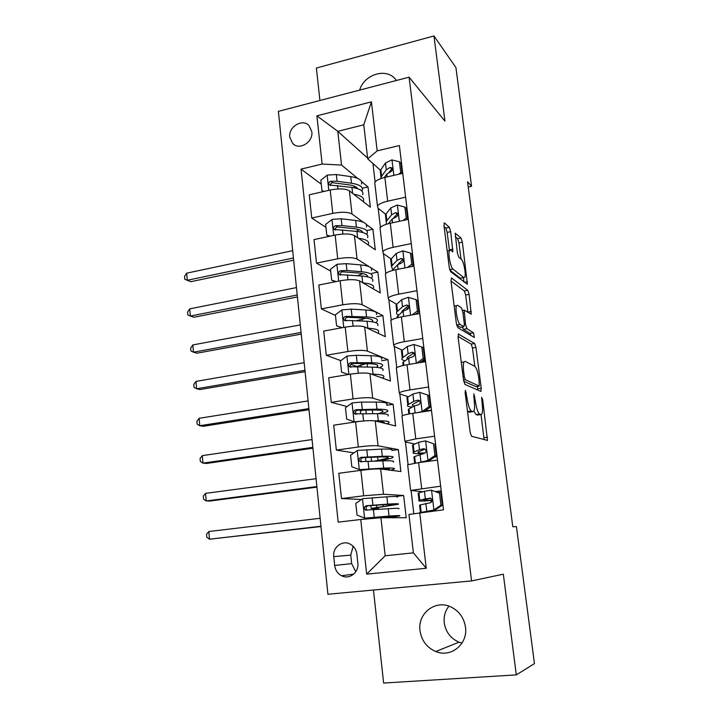 <?xml version="1.0" encoding="UTF-8"?>
<svg xmlns="http://www.w3.org/2000/svg" width="719" height="719" viewBox="0 0 719 719"><rect width="100%" height="100%" fill="white"/><g stroke="black" fill="none" stroke-linecap="round" stroke-linejoin="round"><path stroke-width="1.08" d="M465.445 390.309L465.121 392.628L470.145 432.254L471.538 436.262L487.473 440.379L482.728 399.89L481.613 397.319L482.188 404.24C482.746 408.949 482.665 412.185 481.928 413.955L480.957 414.548L479.672 414.09C477.919 412.796 476.508 408.617 475.439 401.562L473.866 393.85L474.207 401.076C474.774 405.849 474.675 409.156 473.911 410.989L472.85 411.636L471.493 411.151C469.642 409.803 468.168 405.498 467.071 398.245L465.445 390.309M420.013 630.689C421.55 640.602 426.798 647.549 435.732 651.531C450.813 658.137 468.132 644.089 465.472 627.139C464.007 617.909 459.252 611.222 451.199 607.079C435.795 599.152 417.362 613.271 420.013 630.689M448.944 606.153C445.16 610.934 443.596 616.498 444.252 622.843C445.717 632.064 450.651 638.508 459.037 642.175L462.002 643.083M289.784 137.257L292.732 143.539C299.329 150.738 313.43 142.083 311.821 131.712L309.017 125.6C302.411 118.177 288.193 126.877 289.784 137.257M450.696 231.662L449.321 227.366L444.504 222.98L443.974 225.613L449.267 267.432L450.687 271.746L467.413 284.293L462.353 242.159L461.059 238.034L455.217 233.199L457.374 252.926L458.713 257.114L461.409 259.379C463.665 260.907 466.263 274.748 464.771 277.255L463.746 277.561L452.97 269.068C450.597 267.621 447.82 253.241 449.411 250.58L450.579 250.266L452.871 251.722L450.696 231.662L447.164 232.399L445.78 228.103L444.099 226.593M444.935 121.116L433.961 35.95L455.927 67.586L471.565 186.275L467.539 181.772L512.8 526.739L516.413 526.614L534.46 663.601L516.314 674.889L503.327 574.193L471.574 580.925L409.075 77.176L444.935 121.116M458.569 333.949L458.084 337.031L463.566 380.324L464.968 384.431L480.849 391.406L481.227 388.287L475.951 347.43L474.666 343.493L458.246 334.002M456.358 323.388L450.966 280.841L451.478 277.983L467.808 290.332L469.103 294.368L471.251 314.194L464.15 310.114L465.579 324.602L466.928 328.673L473.524 332.816L474.378 337.517L457.76 327.603L456.358 323.388M357.837 563.103L356.885 554.187C356.264 549.684 354.09 546.359 350.36 544.211C342.568 539.618 332.43 547.249 333.76 556.623L334.677 565.476C335.315 570.185 337.624 573.609 341.606 575.748C349.353 579.963 359.176 572.36 357.837 563.103M471.574 580.925L327.927 594.262L278.388 111.355L409.075 77.176M419.707 512.602L426.25 568.28L366.672 574.139L360.74 519.495L380.926 517.734L385.177 555.778L413.389 552.848L408.94 514.462L443.515 509.816L399.378 145.544L377.178 150.864L367.715 158.854L363.769 124.827L337.777 131.307L341.543 165.073L357.685 178.393M321.267 184.19L301.054 169.109L338.191 522.138L360.74 519.495M301.054 169.109L322.13 164.058L316.89 115.84L371.417 101.846L377.178 150.864M373.458 590.038L383.631 683.05L516.314 674.889M433.961 35.95L316.369 68.044L319.919 100.498M468.222 187.012L471.565 186.275M380.926 517.734L406.217 517.743L403.647 495.49L395.468 496.496M372.954 163.537L375.102 181.997M378.176 208.312L380.405 227.411M383.47 253.717L385.779 273.49M388.844 299.778L391.235 320.225M394.3 346.504L396.762 367.652M399.827 393.913L402.379 415.771M405.444 442.014L408.077 464.609M411.133 490.825L413.793 513.627M367.625 158.09L337.777 131.307L316.89 115.84M361.504 181.556L368.02 186.94L362.313 188.243M325.941 227.357L311.731 218.037L309.269 194.831L330.201 190.014C339.017 188.315 345.417 188.576 349.38 190.814L370.357 207.18L368.02 186.94M311.731 218.037L332.762 213.363C341.615 211.71 348.023 211.916 351.986 214.001L363.239 222.207M366.277 224.418L372.909 229.253L366.789 230.565M330.668 271.117L316.513 263.136L314.023 239.607L335.135 235.077C344.024 233.459 350.45 233.621 354.413 235.553L375.273 249.772L372.909 229.253M316.513 263.136L337.732 258.759C346.657 257.195 353.101 257.294 357.055 259.056L369.296 266.758M370.815 267.711L377.861 272.142L371.687 273.364M335.467 315.47L321.366 308.882L318.841 285.021L340.141 280.787C349.101 279.26 355.563 279.296 359.509 280.913L380.261 292.93L377.861 272.142M321.366 308.882L342.765 304.811C351.771 303.328 358.251 303.31 362.196 304.757L382.876 315.605L376.657 316.746M340.833 360.632L326.291 355.285L323.721 331.073L345.21 327.154C354.251 325.707 360.749 325.635 364.686 326.929L385.312 336.672L382.876 315.605M326.291 355.285L347.879 351.528C356.966 350.135 363.472 350 367.409 351.115L387.963 359.662L381.69 360.722M347.142 406.55L331.288 402.361L328.682 377.799L350.36 374.186C359.482 372.837 366.007 372.649 369.934 373.601L390.426 381.016L387.963 359.662M331.288 402.361L353.074 398.919C362.223 397.616 368.766 397.355 372.694 398.137L393.122 404.312L386.786 405.291M353.946 452.871L336.348 450.112L333.706 425.199L355.59 421.909C364.785 420.66 371.337 420.336 375.255 420.948L395.621 425.972L393.122 404.312M336.348 450.112L358.332 447.002C367.571 445.798 374.141 445.412 378.059 445.843L398.344 449.591L392.098 450.454M361.486 499.471L341.489 498.564L338.811 473.282L360.884 470.334C370.159 469.183 376.756 468.734 380.666 468.995L400.878 471.538L398.344 449.591M341.489 498.564L363.67 495.795L383.506 494.25L403.647 495.49M431.13 502.347L430.915 500.55M422.88 491.715L410.63 490.439L440.657 486.188M414.818 443.974L405.363 441.996L404.905 441.304L415.798 438.878L434.6 436.217M408.329 396.771L399.746 393.886L399.261 392.889C400.555 391.873 404.141 390.893 410.01 389.923L428.632 386.984M402.352 350.189L394.219 346.468L393.697 345.174C394.956 343.916 398.488 342.756 404.303 341.696L422.754 338.478M396.636 304.254L388.763 299.733L388.215 298.142C389.428 296.65 392.925 295.329 398.677 294.17L416.966 290.692M391.109 258.957L383.389 253.663L382.814 251.794C383.991 250.068 387.433 248.585 393.14 247.336L411.259 243.597M385.717 214.289L378.095 208.249L377.484 206.101C378.625 204.151 382.032 202.506 387.685 201.167L405.633 197.186M380.432 170.232L367.715 158.854M378.491 509.447L378.275 507.47M361.819 410.423L360.614 410.1M356.291 366.313L350.773 364.281M346.729 320.728L345.354 320.09M441.214 490.852L436.056 491.49M407.7 465.265L407.646 464.798L418.611 462.632L437.494 460.106M435.588 444.423L434.959 444.504M402.038 416.75L401.957 416.04C403.269 415.151 406.882 414.243 412.778 413.326L431.481 410.522M430.043 398.623L429.414 398.721M396.466 368.946L396.358 367.984C397.634 366.852 401.193 365.773 407.026 364.758L425.567 361.675M364.632 363.607L362.286 364.003L362.34 364.497M390.974 321.824L390.839 320.629C392.071 319.254 395.585 318.005 401.373 316.89L419.734 313.538M360.165 319.784L357.433 320.494M385.555 275.377L385.393 273.957C386.597 272.348 390.058 270.937 395.792 269.733L413.982 266.111M380.225 229.595L380.027 227.95C381.196 226.108 384.611 224.544 390.291 223.241L408.32 219.376M374.959 184.459L374.743 182.599C375.866 180.532 379.246 178.806 384.872 177.422L402.739 173.315M341.543 165.073L322.13 164.058M385.177 555.778L366.672 574.139M413.389 552.848L426.25 568.28M371.417 101.846L363.769 124.827M353.137 546.269L350.755 555.113L351.654 563.615L355.797 571.749M396.43 80.483L395.576 79.378C386.409 67.46 364.209 74.282 359.653 90.1M467.521 411.538L471.493 411.151M469.831 412.077L467.808 411.69M473.866 411.07L476.077 414.611L479.672 414.09M477.973 414.98L476.077 414.611M484.112 439.722L481.02 414.566M474.819 366.339L472.464 348.023L471.17 344.086L458.021 336.402M477.82 390.075L477.398 386.391M464.357 376.873L465.337 379.74L479.294 386.094L478.908 378.85C477.883 372.02 476.499 367.84 474.747 366.304L465.157 361.36L463.971 361.954C463.243 363.715 463.144 366.906 463.683 371.543L464.357 376.873L463.153 377.062M475.906 386.615L463.71 381.25M461.23 361.873L462.11 362.268M450.993 281.03L464.339 290.979L467.808 290.332M467.862 312.253L465.642 295.006L464.339 290.979M462.353 327.037L463.369 329.302L470.028 333.418L473.524 332.816M470.855 335.611L470.028 333.418M457.617 305.251L456.529 305.665C454.857 308.451 457.652 323.316 460.052 324.368L463.881 326.768L464.33 323.802L462.82 312.01L461.463 307.876L457.617 305.251M460.6 327.343L456.682 325.177M452.925 249.142L449.384 249.861L447.164 232.399M461.239 278.046L460.268 278.226L449.86 270.137M461.023 259.047L458.938 242.851L457.626 238.735L455.289 236.641M463.98 282.037L463.404 277.624M397.301 497.144C398.883 496.407 395.414 496.299 386.885 496.811L362.655 498.653L355.797 503.435L357.055 515.11L364.785 518.147L389.06 516.08C397.598 515.451 401.067 515.415 399.458 515.972L388.584 517.734M364.785 518.147L385.959 516.548L394.632 516.449L386.975 517.734M376.073 507.857L398.119 504.289C399.71 503.615 396.241 503.561 387.712 504.118L366.366 505.718C363.976 506.751 363.679 508.216 365.459 510.122L388.233 508.746C396.762 508.162 400.231 508.18 398.641 508.8M376.1 508.099L378.383 508.459M374.266 509.744L373.547 508.675L371.103 508.396L383.155 506.544L382.948 504.747M365.459 510.122L367.175 510.157C365.333 508.18 365.674 506.724 368.2 505.781L384.62 504.63C391.72 504.163 394.614 504.208 393.302 504.765L383.155 506.544M320.126 518.282L208.834 531.53L209.49 539.214L320.98 526.533M320.944 526.254L209.49 539.214L206.811 537.282L206.551 534.217L208.834 531.53M440.927 505.16L442.311 505.214L435.139 510.095L433.728 510.059L440.927 505.16L439.48 493.18L431.337 490.142L424.426 491.275L418.161 493.099L418.224 493.674M431.337 490.142L439.48 493.18M438.491 492.398L441.376 492.129M435.139 510.095L426.061 511.856M433.728 510.059L420.462 512.512M442.311 505.214L440.864 493.288M419.626 505.583L420.327 504.909L430.088 502.833C432.209 501.835 432.487 500.361 430.915 498.402L425.315 498.779L419.024 500.469C417.38 501.242 421.694 501.242 431.984 500.469M441.637 499.615L442.275 499.552M442.248 499.328L441.61 499.381M431.966 500.19C425.306 500.622 422.637 500.55 423.958 499.984L430.618 498.231M442.158 503.938L442.796 503.875M391.972 450.543C393.482 449.366 389.995 448.881 381.501 449.096L357.388 450.427L350.584 455.262L351.834 466.757L359.482 469.633L383.649 468.105C392.152 467.763 395.639 468.105 394.093 469.103L390.507 470.235M359.482 469.633L380.585 468.734C387.667 468.455 390.579 468.725 389.303 469.57L388.332 469.956M377.098 461.095L380.657 460.511C387.199 459.414 391.235 458.443 392.781 457.581C394.3 456.475 390.812 456.044 382.31 456.304L361.064 457.356C358.736 458.327 358.404 459.756 360.048 461.643L382.832 460.87C391.334 460.573 394.821 460.969 393.284 462.038M373.161 461.256L377.978 460.457L377.601 457.041M360.048 461.643L361.765 461.877C360.075 459.908 360.453 458.497 362.906 457.635L379.264 456.978C386.346 456.763 389.249 457.113 387.99 458.039L377.978 460.457M316.072 478.692L205.562 493.36L206.209 500.954L209.687 501.062L316.935 487.14M316.872 486.574L206.209 500.954L203.558 499.175L203.297 496.137L205.562 493.36M386.705 404.59C388.161 402.973 384.656 402.137 376.19 402.074L361.504 402.101L352.193 402.883L345.453 407.772L346.675 419.105L354.26 421.819L363.158 421.019M354.26 421.819L355.033 421.99M377.888 421.595C382.796 421.72 384.908 422.242 384.225 423.158M374.761 420.849L378.302 420.804C386.786 420.759 390.282 421.451 388.808 422.889L386.966 423.833M362.906 410.091L360.372 411.124L360.435 411.717M381.996 413.74L387.505 411.529C388.97 409.983 385.465 409.201 376.99 409.174L355.833 409.695C353.577 410.612 353.209 412.005 354.728 413.865L377.502 413.677C385.977 413.668 389.473 414.423 388.008 415.924M356.39 414.252C354.907 412.293 355.339 410.935 357.685 410.181L373.979 410.01C381.034 410.028 383.964 410.675 382.751 411.96L378.643 413.668M312.055 439.57L202.327 455.621L202.965 463.135L206.443 463.467L312.945 448.216M312.855 447.362L202.965 463.135L200.34 461.49L200.08 458.488L202.327 455.621M374.95 375.417L379.147 376.936M371.444 374.15L373.044 374.177C381.492 374.41 385.007 375.453 383.587 377.322L382.481 378.14M341.597 372.136L348.544 374.491L341.597 372.136L340.384 360.956L347.07 356.022L356.318 355.294L370.959 355.707C379.389 356.049 382.912 357.235 381.519 359.266M366.106 363.643L355.519 366.861M379.65 367.777L382.301 366.115C383.712 364.147 380.189 363.014 371.75 362.709L350.674 362.709C348.481 363.58 348.095 364.937 349.497 366.771L372.244 367.139C380.693 367.418 384.207 368.514 382.805 370.447M350.998 367.202C349.847 365.27 350.36 364.003 352.544 363.401L368.775 363.697C375.803 363.949 378.742 364.884 377.583 366.528L376.477 367.355M308.092 400.905L199.127 418.305L199.765 425.738L203.234 426.304L308.999 409.74M308.882 408.608L199.765 425.738L197.159 424.228L196.907 421.262L199.127 418.305M434.923 455.531L436.325 455.792L429.216 460.735L427.787 460.493L434.923 455.531L433.503 443.731L425.441 440.873L418.62 442.311L412.508 445.052L412.625 446.077M425.441 440.873L433.503 443.731M435.049 445.259L435.687 445.205M429.216 460.735L424.65 461.823M427.787 460.493L418.826 462.596M436.325 455.792L434.905 444.036M414.009 457.814L413.901 456.898L414.638 456.556L424.192 453.437C426.25 452.458 426.556 451.02 425.118 449.105L423.635 448.728L419.492 449.708L413.362 452.305C411.843 453.446 415.043 453.896 422.943 453.662M435.966 452.781L436.595 452.727M436.55 452.296L435.912 452.35M425.127 453.006C419.33 453.123 417.038 452.745 418.251 451.856L425.091 449.087M434.591 456.996L437.089 456.781M422.601 411.852L421.945 411.654L429.018 406.63L427.616 395.01L419.626 392.322L412.895 394.057L406.927 397.688L407.107 399.144M429.45 398.991L430.079 398.937M421.945 411.654L416.535 412.769M429.018 406.63L430.429 407.098L429.027 395.522L427.616 395.01M430.429 407.098L424.021 411.636M408.464 410.72L408.302 409.363L409.021 408.886L414.306 405.956L418.386 404.77C420.372 403.808 420.714 402.388 419.393 400.528L417.829 400.132L413.758 401.346L407.772 404.842C406.586 405.983 408.077 406.738 412.266 407.089M430.375 406.612L431.005 406.55M430.924 405.929L430.295 405.974M414.207 406.01C412.391 405.651 411.87 405.121 412.634 404.42L419.438 400.672L417.829 400.132M425.271 410.756L431.463 410.351M416.714 363.149L423.194 358.457L421.81 346.998L413.901 344.473L407.251 346.513L401.436 350.989L401.66 352.876M412.715 353.523L414.387 353.604M423.922 353.353L424.552 353.308M423.194 358.457L424.623 359.114L423.239 347.699L421.81 346.998M424.623 359.114L419.743 362.637M403 364.29L402.793 362.511L403.485 361.909L408.644 358.242L412.661 356.804C414.593 355.851 414.953 354.467 413.74 352.652L412.122 352.238L408.104 353.694L402.263 358.044C401.283 359.257 402.2 360.174 405.031 360.812M421.586 361.306L425.486 361.019M425.387 360.201L422.88 360.372M407.305 359.185L407.098 357.658L413.74 352.993L412.122 352.238M371.633 330.21L373.556 331.117M367.328 328.179L367.849 328.197C376.271 328.7 379.803 330.093 378.446 332.367L377.727 333.095M341.92 327.756L336.591 325.824L335.396 314.814L341.858 309.943L351.214 309.152L365.791 309.988C374.204 310.599 377.736 312.127 376.405 314.562M365.8 318.202L356.489 320.737M336.591 325.824L342.343 327.675M375.722 322.624L377.178 321.321C378.518 318.939 374.985 317.465 366.573 316.899L345.596 316.387C343.457 317.223 343.044 318.544 344.347 320.341L367.067 321.267C375.48 321.815 379.021 323.253 377.664 325.59M345.74 320.818C344.859 318.957 345.435 317.771 347.466 317.277L363.634 318.041C370.644 318.508 373.592 319.73 372.487 321.708L372.415 321.806M304.173 362.691L195.963 381.412L196.593 388.763L200.062 389.545L305.09 371.705M304.946 370.303L196.593 388.763L194.013 387.379L193.762 384.449L195.963 381.412M412.086 314.94L417.451 310.976L416.094 299.688L408.257 297.324L401.687 299.643L396.016 304.964L396.286 307.265M405.48 308.065L408.482 308.406M418.476 308.352L419.096 308.307M417.451 310.976L418.898 311.83L417.532 300.578L416.094 299.688M418.898 311.83L415.528 314.311M397.086 317.834L397.355 316.315L403.062 311.201L407.026 309.547C408.895 308.595 409.273 307.238 408.158 305.467L406.487 305.045L402.532 306.725L396.834 311.92C395.998 313.178 396.609 314.212 398.668 315.039M401.364 312.684L402.227 310.914L408.122 306.006L406.487 305.045M362.906 282.882C371.175 283.663 374.662 285.38 373.368 288.04L372.882 288.661M335.405 281.722L331.648 280.167L330.479 269.31L337.049 264.268L346.181 263.657L360.704 264.907C369.081 265.778 372.64 267.639 371.355 270.47M362.996 273.633L357.46 275.674M331.648 280.167L336.231 281.56M371.283 278.145L372.118 277.139C373.404 274.361 369.854 272.555 361.468 271.719L346.944 270.533L340.59 270.712C338.505 271.53 338.065 272.816 339.278 274.577L361.954 276.033C370.348 276.842 373.898 278.613 372.604 281.354M340.599 275.089C339.952 273.292 340.572 272.204 342.469 271.8L358.574 273.013C364.821 273.597 367.858 274.883 367.706 276.86M300.299 324.916L192.827 344.931L193.456 352.193L196.925 353.2L301.234 334.11M301.063 332.439L193.456 352.193L190.903 350.944L190.652 348.05L192.827 344.931M358.35 238.241C366.259 239.31 369.593 241.332 368.362 244.298L368.029 244.828M328.978 236.398L326.786 235.149L325.626 224.436L332.142 219.358L341.21 218.792L355.68 220.454C364.039 221.578 367.598 223.753 366.375 226.97M359.266 229.774L356.264 231.347M326.786 235.149L330.21 236.129M366.645 234.304L367.13 233.549C368.362 230.386 364.803 228.256 356.444 227.168L341.965 225.577L335.647 225.685C333.616 226.467 333.167 227.725 334.29 229.46L356.921 231.419C365.279 232.489 368.847 234.583 367.607 237.701M335.566 229.99C335.117 228.291 335.773 227.276 337.535 226.961L353.577 228.606C359.096 229.262 362.133 230.556 362.7 232.489M296.462 287.582L189.735 308.855L190.355 316.036L193.824 317.25L297.423 296.938M297.226 295.015L190.355 316.036L187.821 314.913L187.578 312.046L189.735 308.855M353.748 194.22C361.369 195.568 364.596 197.878 363.419 201.158L363.194 201.59M323.173 191.631L321.977 190.751L320.836 180.19L327.307 175.068L336.321 174.555L350.728 176.604C359.06 177.979 362.637 180.46 361.468 184.055M355.123 186.563L353.586 187.677M321.977 190.751L324.278 191.371M361.945 191.065L362.205 190.544C363.383 187.003 359.806 184.567 351.483 183.237L337.058 181.242L330.776 181.287C328.79 182.042 328.322 183.264 329.374 184.972L351.951 187.425C360.282 188.738 363.859 191.146 362.673 194.651M330.623 185.529C330.354 183.92 331.037 182.986 332.672 182.743L348.652 184.801C353.541 185.511 356.507 186.796 357.55 188.648M292.678 250.67L186.679 273.166L187.282 280.275L190.76 281.695L293.658 260.197M293.433 258.013L187.282 280.275L184.783 279.278L184.54 276.447L186.679 273.166M190.76 281.695L184.783 279.278M407.52 267.396L411.798 264.188L410.45 253.052L402.694 250.85L396.205 253.448L390.678 259.577L390.992 262.273M399 263.109L400.177 263.388M413.101 263.972L413.722 263.927M411.798 264.188L413.254 265.221L411.915 254.131L410.45 253.052M413.254 265.221L411.367 266.632M392.098 270.605L397.562 264.844L401.472 262.956C403.287 262.013 403.683 260.673 402.658 258.948L400.941 258.525L397.041 260.431L392.143 265.581L391.487 266.434L392.763 269.814M396.142 266.309L402.586 259.685L400.941 258.525M403.017 220.517L406.226 218.064L404.896 207.09L397.212 205.041L390.803 207.908L385.411 214.819L385.779 217.911M406.226 218.064L407.691 219.277L406.37 208.348L404.896 207.09M388.341 223.708L392.143 219.142L395.989 217.039C397.76 216.086 398.164 214.774 397.221 213.094L395.468 212.671L391.621 214.783L386.211 221.587L386.319 224.292M393.401 218.154L397.131 214.028L395.468 212.671M398.578 174.268L400.726 172.596L399.422 161.784L391.801 159.879L385.474 163.006L380.216 170.682L380.63 174.16M402.146 173.45L400.905 163.213L399.422 161.784M384.252 177.575L386.795 174.079L390.588 171.769C392.313 170.816 392.727 169.522 391.846 167.878L390.075 167.464L386.283 169.792L381.618 176.272L380.702 178.645M388.916 172.488L391.756 169.01L390.075 167.464M400.726 172.596L401.741 173.549M349.38 190.814L351.986 214.001M354.413 235.553L357.055 259.056M359.509 280.913L362.196 304.757M364.686 326.929L367.409 351.115M369.934 373.601L372.694 398.137M375.255 420.948L378.059 445.843M380.666 468.995L383.506 494.25M418.611 462.632L421.676 488.561M360.884 470.334L363.67 495.795M355.59 421.909L358.332 447.002M412.778 413.326L415.798 438.878M350.36 374.186L353.074 398.919M407.026 364.758L410.01 389.923M345.21 327.154L347.879 351.528M401.373 316.89L404.303 341.696M340.141 280.787L342.765 304.811M395.792 269.733L398.677 294.17M335.135 235.077L337.732 258.759M390.291 223.241L393.14 247.336M330.201 190.014L332.762 213.363M384.872 177.422L387.685 201.167M351.654 563.615L334.677 565.476M350.755 555.113L333.76 556.623M465.858 398.434L467.071 398.245M469.174 412.176L472.85 411.636M473.659 396.798L474.801 396.618M474.288 401.741L475.439 401.562M477.371 415.07L480.957 414.548M481.649 400.052L482.728 399.89M484.004 437.745L487.554 437.251M465.22 393.356L466.424 393.167M471.17 344.086L474.666 343.493M472.464 348.023L475.951 347.43M477.713 388.835L481.227 388.287M463.53 380.027L465.337 379.74M475.753 386.642L479.294 386.094M462.479 371.741L463.683 371.543M465.642 295.006L469.103 294.368M467.844 312.127L471.313 311.507M462.955 313.062L464.079 312.855M464.42 324.808L465.579 324.602M463.369 329.302L466.928 328.673M456.637 324.97L460.052 324.368M460.286 327.397L463.881 326.768M449.726 269.706L452.97 269.068M460.268 278.226L463.746 277.561M457.626 238.735L461.059 238.034M458.938 242.851L462.353 242.159M464.312 282.297L467.467 281.695M444.036 223.079L444.504 222.98M445.78 228.103L449.321 227.366M362.484 498.779L364.596 518.066M388.233 508.746L389.06 516.08M384.404 517.734L384.288 516.682M377.888 518.004L377.79 517.177M376.711 507.416L376.459 505.187M386.885 496.811L387.712 504.118M373.422 509.807L374.248 517.213M372.091 497.755L372.909 505.133M368.2 505.781L366.366 505.718M377.987 508.144L373.547 508.675M433.908 509.942L431.544 490.223M419.779 500.235L418.907 492.848M421.208 512.323L420.327 504.909M425.315 498.779L424.426 491.275M426.771 511.056L425.882 503.525M430.241 498.096L429.513 498.051M357.217 450.543L359.293 469.561M382.832 460.87L383.649 468.105M371.579 461.319L371.13 457.284M381.501 449.096L382.31 456.304M368.074 461.463L368.883 468.761M366.762 449.582L367.562 456.853M362.906 457.635L361.064 457.356M352.022 403.008L354.072 421.747M377.502 413.677L378.302 420.804M366.295 413.776L365.881 410.064M372.739 413.713L372.325 410.019M376.19 402.074L376.99 409.174M362.798 413.811L363.589 420.983M361.504 402.101L362.295 409.273M357.685 410.181L355.833 409.695M346.909 356.148L348.904 374.428M372.244 367.139L373.044 374.177M361.082 366.915L360.848 364.839M367.499 367.041L367.121 363.661M370.959 355.707L371.75 362.709M357.604 366.843L358.305 373.224M356.318 355.294L357.109 362.367M352.544 363.401L350.674 362.709M427.967 460.367L425.639 440.945M414.09 451.945L413.236 444.666M415.402 463.09L414.638 456.556M419.492 449.708L418.62 442.311M420.93 461.805L420.049 454.381M424.956 448.998L423.635 448.728M422.116 411.529L419.824 392.385M408.482 404.348L407.637 397.176M409.605 413.856L409.021 408.886M413.758 401.346L412.895 394.057M415.133 412.976L414.306 405.956M416.337 363.203L414.099 344.536M402.964 357.433L402.128 350.36M403.889 365.342L403.485 361.909M408.104 353.694L407.251 346.513M409.372 364.362L408.644 358.242M341.858 309.943L343.763 327.415M367.067 321.267L367.849 328.197M362.34 321.034L362.142 319.281M365.791 309.988L366.573 316.899M352.472 320.53L353.101 326.165M351.214 309.152L351.986 316.126M347.466 317.277L345.596 316.387M410.585 315.21L408.455 297.378M397.508 311.183L396.69 304.209M398.263 317.546L398.029 315.596M402.532 306.725L401.687 299.643M403.683 316.468L403.062 311.201M336.887 264.394L338.703 281.066M361.954 276.033L362.718 282.774M360.704 264.907L361.468 271.719M347.421 274.883L347.96 279.772M346.181 263.657L346.944 270.533M342.469 271.8L340.59 270.712M331.98 219.484L333.715 235.383M356.921 231.419L357.631 237.746M355.68 220.454L356.444 227.168M342.442 229.864L342.9 234.034M341.21 218.792L341.965 225.577M337.535 226.961L335.647 225.685M327.145 175.193L328.799 190.337M351.951 187.425L352.625 193.348M350.728 176.604L351.483 183.237M337.526 185.466L337.912 188.944M336.321 174.555L337.058 181.242M332.672 182.743L330.776 181.287M404.923 267.917L402.892 250.904M392.143 265.581L391.334 258.705M392.709 270.434L392.655 269.931M397.041 260.431L396.205 253.448M398.083 269.274L397.562 264.844M399.342 221.299L397.4 205.086M386.84 220.616L386.049 213.84M391.621 214.783L390.803 207.908M392.565 222.755L392.143 219.142M393.841 175.364L391.999 159.924M381.618 176.272L380.836 169.594M386.283 169.792L385.474 163.006M387.128 176.91L386.795 174.079M459.037 642.175L435.732 651.531M294.242 144.735L292.732 143.539M407.646 464.798L410.63 490.439M401.957 416.04L404.905 441.304M396.358 367.984L399.261 392.889M390.839 320.629L393.697 345.174M385.393 273.957L388.215 298.142M380.027 227.95L382.814 251.794M374.743 182.599L377.484 206.101M353.757 574.104L341.606 575.748M486.835 440.468L487.473 440.379M480.643 391.316L481.155 391.235M461.292 362.394L463.971 361.954M462.533 310.41L464.15 310.114M454.165 306.096L456.529 305.665M452.413 251.812L452.871 251.722M447.191 251.021L449.411 250.58M372.127 517.608L372.217 518.498M370.797 505.574L371.103 508.396M418.161 493.099L419.024 500.469M419.572 505.124L420.444 512.512M389.303 469.57L389.231 468.914M365.486 457.5L365.944 461.58M387.99 458.039L387.909 457.302M384.018 423.114L383.928 422.341M360.372 411.124L360.677 413.874M382.751 411.96L382.625 410.891M356.247 414.243L354.728 413.865M377.583 366.528L377.421 365.117M350.683 367.193L349.497 366.771M412.508 445.052L413.362 452.305M413.901 456.898L414.638 463.207M406.927 397.688L407.772 404.842M408.302 409.363L408.85 413.991M401.436 350.989L402.263 358.044M402.793 362.511L403.143 365.504M372.487 321.708L372.289 319.982M345.255 320.764L344.347 320.341M396.016 304.964L396.834 311.92M397.355 316.315L397.517 317.726M367.373 276.788L367.22 275.467M339.952 274.964L339.278 274.577M362.322 232.381L362.232 231.554M334.775 229.783L334.29 229.46M390.678 259.577L391.487 266.434M385.411 214.819L386.211 221.587M380.216 170.682L381.007 177.35"/></g></svg>
